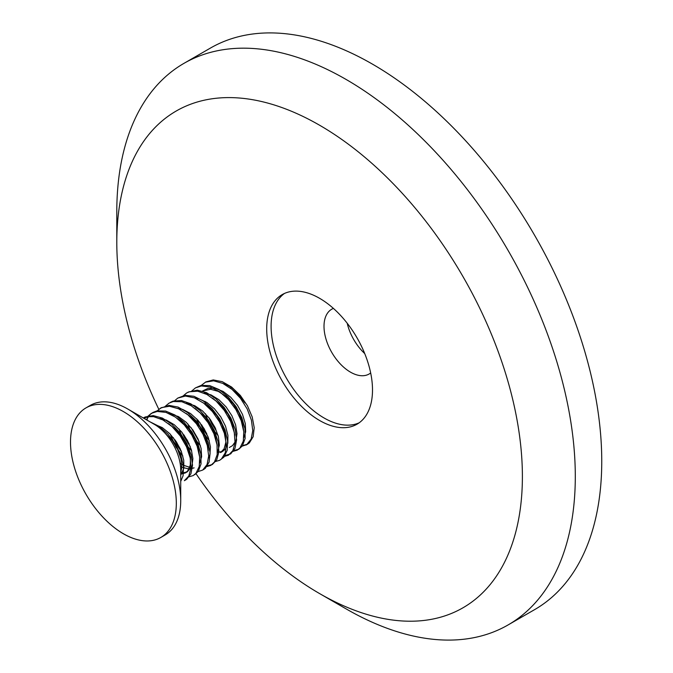 <?xml version="1.0" encoding="UTF-8"?>
<svg xmlns="http://www.w3.org/2000/svg" width="673" height="673" viewBox="0 0 673 673"><rect width="100%" height="100%" fill="white"/><g stroke="black" fill="none" stroke-linecap="round" stroke-linejoin="round"><path stroke-width="1.01" d="M230.292 388.01L238.04 394.218L245.014 402.942A31.177 17.994 -120 0 0 223.377 383.669M206.14 393.352L205.963 393.966M205.198 401.461L205.433 404.549M208.941 417.714L211.667 423.485L216.083 430.51M241.06 446.51L246.747 444.626L251.147 439.082L252.754 430.611L251.416 420.145L247.184 408.94L240.488 398.29L232.042 389.406L222.729 383.358L213.585 380.817L205.543 382.146L200.318 386.125M199.763 422.341L203.069 429.13L207.932 436.483M232.252 451.6L237.266 450.136L240 447.898L243.323 441.076L243.761 431.679L241.237 420.76L235.937 409.63L228.45 399.535L219.533 391.686L210.169 386.975L201.362 385.974L195.448 387.892L191.502 391.215M190.939 427.431L199.107 441.572M223.428 456.689L228.441 455.226L232.85 450.624L235.037 442.657L234.288 432.503L230.603 421.34L224.345 410.48L216.184 401.15L206.956 394.479L197.702 391.198L189.365 391.753L186.631 392.982L182.686 396.313M182.122 432.52L184.251 437.105L190.291 446.662M214.611 461.787L219.625 460.315L221.392 459.053L225.253 452.845L226.271 443.886L224.336 433.16L219.549 421.971L212.441 411.573L203.742 403.194L194.379 397.81L185.386 396.044L177.815 398.071L173.87 401.394M173.306 437.618L177.916 446.603L181.474 451.751M205.795 466.877L210.809 465.405L214.443 462.04L217.202 454.628L217.034 444.819L213.921 433.749L208.117 422.737L200.285 413.003L191.191 405.726L181.861 401.731L173.272 401.52L168.999 403.161L165.053 406.492M196.979 471.966L202.691 470.065L207.074 464.505L208.672 456.016L207.318 445.551L203.069 434.346L196.365 423.696L187.918 414.829L178.597 408.789L169.461 406.265L161.419 407.611L156.237 411.582M188.162 477.056L193.176 475.584L195.936 473.329L199.25 466.498L199.671 457.085L197.139 446.165L191.822 435.036L184.326 424.949L175.409 417.109L166.046 412.414L157.238 411.43L151.358 413.348L147.421 416.671M143.315 417.983L145.2 416.974L153.192 415.603L162.361 418.068L171.657 424.091L180.128 432.932L186.85 443.574L191.115 454.78L192.528 465.245L190.922 473.775L186.598 479.353L184.36 480.682L188.777 476.047L190.955 468.072L190.19 457.909L186.497 446.746L180.221 435.885L172.061 426.573L162.832 419.91L153.579 416.646L147.244 416.705L144.165 418.48M149.776 421.719L159.156 426.379L168.073 434.203L175.603 444.247L180.911 455.394L183.51 466.305L183.098 475.752L180.726 481.422M146.377 419.759L150.121 414.518L152.847 412.49L157.019 410.867L165.6 411.052L174.946 414.997L184.015 422.257L191.898 431.948L197.702 442.985L200.865 454.039L201.05 463.874L198.308 471.319L194.657 474.734M160.174 408.25L169.116 405.39L178.135 407.098L187.481 412.465L196.188 420.818L203.33 431.191L208.125 442.397L210.127 453.106L209.101 462.115L205.282 468.332L203.473 469.645M170.479 402.311L173.129 401.108L181.441 400.528L190.72 403.75L199.923 410.412L208.108 419.708L214.384 430.569L218.102 441.724L218.893 451.894L216.698 459.903L212.298 464.555L206.3 466.061M177.815 398.071L185.1 395.32L193.917 396.279L203.288 400.957L212.197 408.789L219.718 418.842L225.018 429.997L227.6 440.899L227.171 450.338L223.873 457.177L219.634 460.315M188.112 392.123L197.315 390.155L206.485 392.637L215.781 398.668L224.244 407.518L230.957 418.169L235.222 429.374L236.61 439.831L234.995 448.353L230.654 453.913L223.932 455.882M195.448 387.892L201.143 385.41L209.724 385.604L219.07 389.566L228.139 396.843L236.013 406.542L241.809 417.58L244.955 428.634L245.132 438.46L242.373 445.896L238.747 449.278L232.757 450.784M205.745 381.944L213.24 379.934L222.258 381.667L231.613 387.042L240.311 395.413L247.445 405.785L252.224 416.991L254.217 427.692L253.174 436.693L249.346 442.901L247.563 444.188L242.415 445.677M160.822 537.466L165.23 534.917A74.821 43.198 -120 0 0 180.726 500.67L180.726 470.124A37.41 21.595 -120 0 0 154.277 424.31L127.82 409.041A74.821 43.198 -120 0 0 90.418 405.331L86.009 407.88A74.821 43.198 -120 0 0 74.535 467.836A74.821 43.198 -120 0 0 123.411 533.765A74.821 43.198 -120 0 0 160.822 537.466A74.821 43.198 -120 0 0 160.822 451.078A74.821 43.198 -120 0 0 86.009 407.88M180.726 500.67A74.821 43.198 -120 0 0 127.82 409.041M153.705 423.982L162.243 427.591L169.865 433.74L176.402 441.892L181.205 451.061L183.746 460.223L183.822 468.257L180.726 475.138M159.938 418.522L166.408 420.112L174.29 424.739L181.55 431.822L187.447 440.521L191.368 449.816L192.89 458.641L191.956 465.935L187.515 471.664L183.468 472.841L180.726 472.69M168.763 413.432L178.488 416.595L186.228 422.308L193 430.182L198.156 439.25L201.118 448.487L201.622 456.79L199.763 463.058M191.157 467.769L182.963 465.093L180.095 463.15M177.588 408.343L182.669 409.411L190.56 413.55L197.997 420.255L204.18 428.743L208.479 438.005L210.439 446.998L209.934 454.62L208.58 457.96M180.339 449.026L175.131 440.024M186.387 403.245L194.733 405.684L202.548 410.951L209.555 418.505L215.032 427.439L218.405 436.718L219.348 445.274L217.404 452.879M189.155 443.936L183.948 434.926M195.22 398.155L198.939 398.811L206.821 402.446L214.401 408.738L220.845 416.991L225.522 426.194L227.911 435.313L227.836 443.246L225.329 449.093L222.78 451.297L217.429 452.483M197.971 438.846L192.764 429.845M204.028 393.066L210.986 394.866L218.851 399.661L226.052 406.871L231.84 415.636L235.617 424.932L236.997 433.69L235.903 440.865L232.471 445.635L229.358 447.503M206.788 433.749L201.58 424.747M202.59 390.963L208.041 388.371L215.225 388.304L223.066 391.417L230.763 397.289L237.46 405.264L242.49 414.375L245.3 423.586L245.662 431.805L243.853 437.61M215.604 428.667L210.405 419.666M147.16 420.204L147.244 416.705M205.467 413.718L208.007 420.633L213.164 429.719L218.136 435.65M243.576 430.165L242.423 422.055L238.873 412.759L233.262 403.893L226.162 396.49L218.346 391.408L210.599 389.28L202.598 390.963M196.651 418.808L201.118 429.618L209.311 440.739M234.759 435.246L232.421 423.334L227.97 414.072L221.653 405.701L212.66 398.189M187.834 423.897L189.643 429.113L194.514 438.409L200.495 445.829M222.788 451.297L220.542 452.593L224.101 448.832L225.876 442.237L225.169 433.824L222.023 424.57L216.74 415.544L209.841 407.821L203.86 403.287M179.018 428.987L182.627 438.165L188.154 446.931L191.679 450.918M217.127 445.433L215.335 435.145L211.263 425.841L205.231 417.243L195.035 408.376M170.202 434.077L175.914 447.049L182.863 456.008M208.302 450.515L207.848 445.568L205.105 436.39L200.167 427.237L193.496 419.22L186.211 413.458M180.524 466.263L182.896 467.525L189.433 469.081L194.093 467.861M199.494 455.621L198.182 446.939L194.497 437.635L188.768 428.836L181.601 421.55L177.411 418.564M180.726 474.171L185.268 472.951L187.666 470.923L190.257 465.169L190.442 457.278L188.12 448.21L183.536 438.973L177.125 430.686L168.57 423.637M180.726 472.724L181.819 467.205L180.961 458.717L177.664 449.446L172.263 440.47L162.572 430.644M370.672 372.96A37.41 21.595 60 0 1 369.166 373.986A37.41 21.595 60 0 1 331.755 352.391A37.41 21.595 60 0 1 331.755 309.193A37.41 21.595 60 0 1 333.396 308.402M364.716 353.561A37.41 21.595 60 0 1 347.218 323.259M359.146 422.812A74.821 43.198 60 0 1 286.597 378.462A74.821 43.198 60 0 1 284.46 293.453M319.599 298.316A74.821 43.198 60 0 1 368.476 364.253A74.821 43.198 60 0 1 357.01 424.2A74.821 43.198 60 0 1 282.189 381.002A74.821 43.198 60 0 1 282.189 294.614A74.821 43.198 60 0 1 319.599 298.316M158.761 409.192A286.799 165.583 60 0 1 116.799 242.322A286.799 165.583 60 0 1 319.599 125.237A286.799 165.583 60 0 1 522.391 476.492A286.799 165.583 60 0 1 319.591 593.578A286.799 165.583 60 0 1 195.826 473.447M191.519 467.028A286.799 165.583 60 0 1 191.039 466.288M179.472 447.781A286.799 165.583 60 0 1 176.006 441.867M164.599 420.919A286.799 165.583 60 0 1 163.707 419.186M116.799 242.322L116.799 211.785A324.209 187.178 60 0 1 183.948 63.363A324.209 187.178 60 0 1 346.048 79.422A324.209 187.178 60 0 1 557.85 365.119A324.209 187.178 60 0 1 508.149 624.906A324.209 187.178 60 0 1 346.048 608.846L319.591 593.578M183.948 63.363L210.397 48.094A324.209 187.178 60 0 1 372.497 64.154A324.209 187.178 60 0 1 584.299 349.842A324.209 187.178 60 0 1 534.606 609.637L508.149 624.906M247.563 444.188L246.082 445.046M187.515 471.664L185.268 472.959"/></g></svg>

